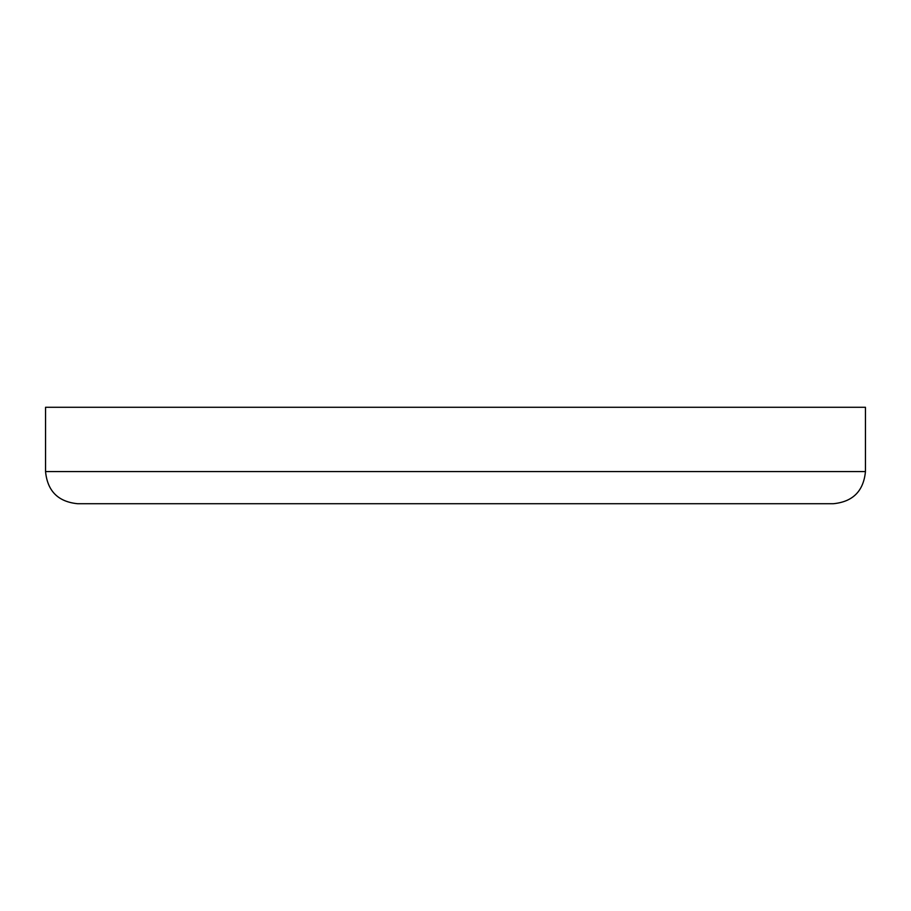 <?xml version="1.0" encoding="UTF-8"?>
<svg xmlns="http://www.w3.org/2000/svg" width="911" height="911" viewBox="0 0 911 911"><rect width="100%" height="100%" fill="white"/><g stroke="black" fill="none" stroke-linecap="round" stroke-linejoin="round"><path stroke-width="1.37" d="M865.45 471.579L865.45 407.274L45.55 407.274L45.55 471.579C47.452 491.109 58.167 501.824 77.708 503.726L833.292 503.726C852.833 501.824 863.548 491.109 865.45 471.579L45.55 471.579"/></g></svg>

